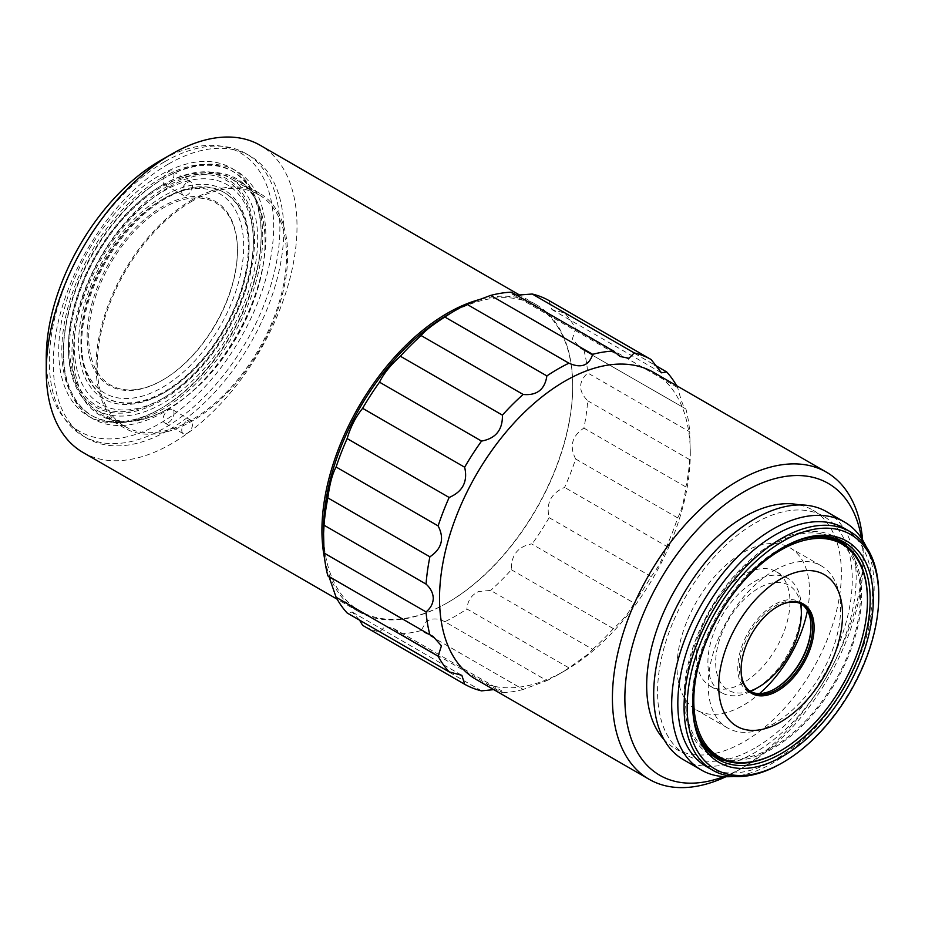 <?xml version="1.0" encoding="UTF-8"?>
<svg xmlns="http://www.w3.org/2000/svg" width="925" height="925" viewBox="0 0 925 925"><rect width="100%" height="100%" fill="white"/><g stroke="black" fill="none" stroke-linecap="round" stroke-linejoin="round"><path stroke-width="0.69" stroke-dasharray="4.62 3.47" d="M448.093 314.616A176.213 101.738 -60 0 1 572.691 386.558A176.213 101.738 -60 0 1 448.093 602.372L447.318 602.822A177.311 102.374 -60 0 1 358.657 611.61A177.311 102.374 -60 0 1 324.617 558.688M82.973 452.441A177.311 102.374 120 0 0 171.634 443.665A177.311 102.374 120 0 0 287.467 287.409A177.311 102.374 120 0 0 260.283 145.329M46.25 357.778A160.8 92.835 120 0 0 159.944 423.43A160.8 92.835 120 0 0 273.65 226.498A160.8 92.835 120 0 0 159.944 160.846M481.416 299.041A177.311 102.374 -60 0 1 535.968 304.487A177.311 102.374 -60 0 1 572.691 385.656A177.311 102.374 -60 0 1 447.318 602.822L448.093 602.372A176.213 101.738 -60 0 1 323.496 530.441M444.844 621.704C437.49 617.958 431.223 618.039 426.032 621.924L421.129 630.572L523.145 689.472L546.872 680.603L444.844 621.704A187.232 108.098 120 0 0 455.875 615.865A187.232 108.098 120 0 0 466.917 608.962L568.933 667.862L587.745 654.391L592.659 649.338L490.632 590.439L478.78 591.48C471.623 594.706 467.668 600.533 466.917 608.962M421.129 630.572A187.232 108.098 -60 0 1 400.386 633.822L393.518 628.376L385.043 626.537L379.528 631.96A187.232 108.098 -60 0 1 362.623 625.346M359.582 620.155L352.286 612.072L347.141 612.974M328.942 576.518L327.866 575.893M379.528 631.96L481.543 690.859M511.375 569.754L613.391 628.653C622.999 620.074 629.89 611.552 634.076 603.077L531.563 543.9C517.746 546.71 511.016 555.324 511.375 569.754A187.232 108.098 -60 0 1 490.632 590.439M161.505 177.935A140.97 81.388 -60 0 1 231.99 170.952A140.97 81.388 -60 0 1 261.185 235.493A140.97 81.388 -60 0 1 161.505 408.145L159.944 409.047A143.178 82.66 120 0 0 159.956 409.035A143.178 82.66 120 0 0 261.185 233.69A143.178 82.66 120 0 0 159.944 175.241A143.178 82.66 120 0 0 58.714 350.587A143.178 82.66 120 0 0 159.944 409.047L161.505 408.145A140.97 81.388 -60 0 1 91.02 415.128A140.97 81.388 -60 0 1 69.41 302.163A140.97 81.388 -60 0 1 161.505 177.935M164.615 177.935L163.066 178.837A140.97 81.388 -60 0 1 233.551 171.853A140.97 81.388 -60 0 1 255.161 284.819A140.97 81.388 -60 0 1 163.066 409.047A140.97 81.388 -60 0 1 92.581 416.019A140.97 81.388 -60 0 1 63.386 351.488A140.97 81.388 -60 0 1 163.066 178.837L164.627 177.935A143.178 82.66 -60 0 1 265.857 236.384A143.178 82.66 -60 0 1 164.627 411.741A143.178 82.66 -60 0 1 63.386 353.292A143.178 82.66 -60 0 1 164.615 177.935A143.178 82.66 -60 0 1 164.627 177.935M653.57 372.382A177.311 102.374 -60 0 1 690.293 453.551L689.738 431.871L587.722 372.972C578.264 381.828 578.264 391.102 587.722 400.779A187.232 108.098 -60 0 1 583.895 428.09C571.951 436.057 569.21 446.359 575.651 458.985A187.232 108.098 -60 0 1 564.62 487.417C551.034 493.21 545.877 503.292 549.138 517.665A187.232 108.098 -60 0 1 532.233 543.796M549.138 300.648L551.901 309.54L564.62 313.008A187.232 108.098 -60 0 1 575.651 328.71L572.344 339.024L580.727 348.471L685.911 408.989A187.232 108.098 -60 0 1 689.738 431.871M676.614 385.69A187.232 108.098 -60 0 1 677.667 387.61C681.401 401.797 684.142 408.931 685.911 408.989L580.727 348.482M587.722 400.779L689.738 459.69L690.293 453.551A177.311 102.374 -60 0 1 564.909 670.718A177.311 102.374 -60 0 1 476.248 679.505M861.441 538.2A168.5 97.287 -60 0 1 863.175 560.562A168.5 97.287 -60 0 1 744.024 766.941L737.792 770.537A177.311 102.374 -60 0 1 725.975 776.711M862.62 540.038A177.311 102.374 -60 0 1 863.175 553.37A177.311 102.374 -60 0 1 737.792 770.537L744.024 766.941A168.5 97.287 -60 0 1 723.801 776.618M164.627 161.748A162.997 94.107 -60 0 1 246.119 153.677A162.997 94.107 -60 0 1 271.106 284.287A162.997 94.107 -60 0 1 164.627 427.928A162.997 94.107 -60 0 1 83.123 435.999A162.997 94.107 -60 0 1 58.136 305.389A162.997 94.107 -60 0 1 164.627 161.748M168.512 164.002A162.997 94.107 -60 0 1 250.016 155.92A162.997 94.107 -60 0 1 275.002 286.542A162.997 94.107 -60 0 1 168.512 430.171A162.997 94.107 -60 0 1 87.019 438.242A162.997 94.107 -60 0 1 62.033 307.632A162.997 94.107 -60 0 1 168.512 164.002M799.478 504.946A137.663 79.481 -60 0 1 812.855 510.126A137.663 79.481 -60 0 1 833.957 620.444A137.663 79.481 -60 0 1 744.024 741.757A137.663 79.481 -60 0 1 675.192 748.579A137.663 79.481 -60 0 1 664.011 739.572M754.927 748.048A137.663 79.481 -60 0 1 686.096 754.869A137.663 79.481 -60 0 1 664.994 644.552A137.663 79.481 -60 0 1 754.927 523.238A137.663 79.481 -60 0 1 823.759 516.428A137.663 79.481 -60 0 1 844.86 626.734A137.663 79.481 -60 0 1 754.927 748.048M168.512 184.225A7.712 4.452 120 0 0 173.553 177.438A7.712 4.452 120 0 0 172.374 171.264A7.712 4.452 120 0 0 168.512 171.645A7.712 4.452 120 0 0 163.482 178.433A7.712 4.452 120 0 0 164.662 184.607A7.712 4.452 120 0 0 168.512 184.225M187.208 182.433A7.712 4.452 -60 0 1 191.059 182.052A7.712 4.452 -60 0 1 192.238 188.226A7.712 4.452 -60 0 1 187.208 195.025A7.712 4.452 -60 0 1 183.347 195.406A7.712 4.452 -60 0 1 182.167 189.22A7.712 4.452 -60 0 1 187.208 182.433M168.512 422.528A7.712 4.452 120 0 0 173.553 415.741A7.712 4.452 120 0 0 172.374 409.555A7.712 4.452 120 0 0 168.512 409.937A7.712 4.452 120 0 0 163.482 416.736A7.712 4.452 120 0 0 164.662 422.91A7.712 4.452 120 0 0 168.512 422.528M187.208 420.736A7.712 4.452 -60 0 1 191.059 420.355A7.712 4.452 -60 0 1 192.238 426.529A7.712 4.452 -60 0 1 187.208 433.316A7.712 4.452 -60 0 1 183.347 433.698A7.712 4.452 -60 0 1 182.167 427.523A7.712 4.452 -60 0 1 187.208 420.736M169.298 186.931A135.466 78.209 -60 0 1 237.031 180.213A135.466 78.209 -60 0 1 265.082 242.234A135.466 78.209 -60 0 1 169.298 408.145L168.512 408.596A136.565 78.845 120 0 0 265.082 241.333A136.565 78.845 120 0 0 168.512 185.578A136.565 78.845 120 0 0 71.953 352.841A136.565 78.845 120 0 0 168.512 408.596L169.298 408.145A135.466 78.209 -60 0 1 101.565 414.851A135.466 78.209 -60 0 1 80.799 306.302A135.466 78.209 -60 0 1 169.298 186.931M191.88 199.962A135.466 78.209 -60 0 1 259.613 193.256A135.466 78.209 -60 0 1 280.379 301.804A135.466 78.209 -60 0 1 191.88 421.176A135.466 78.209 -60 0 1 124.147 427.893A135.466 78.209 -60 0 1 103.38 319.345A135.466 78.209 -60 0 1 191.88 199.962M683.344 759.645A143.178 82.66 120 0 0 754.927 752.545A143.178 82.66 120 0 0 848.456 626.387A143.178 82.66 120 0 0 826.511 511.652M866.239 546.837A143.178 82.66 -60 0 1 772.918 762.94A143.178 82.66 -60 0 1 733.675 776.457M844.005 528.106A137.663 79.481 -60 0 1 865.106 638.423A137.663 79.481 -60 0 1 775.173 759.737A137.663 79.481 -60 0 1 706.342 766.559M191.88 201.315A133.813 77.261 120 0 0 104.467 319.229A133.813 77.261 120 0 0 124.968 426.46A133.813 77.261 120 0 0 191.88 419.834A133.813 77.261 120 0 0 279.292 301.92A133.813 77.261 120 0 0 258.78 194.689A133.813 77.261 120 0 0 191.88 201.315M163.066 184.676L163.066 184.676A133.813 77.261 120 0 0 68.45 348.563A133.813 77.261 120 0 0 96.154 409.821A133.813 77.261 120 0 0 163.066 403.196A133.813 77.261 120 0 0 250.478 285.282A133.813 77.261 120 0 0 229.967 178.051A133.813 77.261 120 0 0 163.066 184.676L161.505 185.578A131.604 75.989 120 0 0 68.45 346.771A131.604 75.989 120 0 0 161.505 400.502A131.604 75.989 120 0 0 254.572 239.309A131.604 75.989 120 0 0 161.505 185.578L163.066 184.676M163.841 397.796L161.505 399.149A129.963 75.029 120 0 0 253.404 239.98A129.963 75.029 120 0 0 161.505 186.931A129.963 75.029 120 0 0 69.618 346.089A129.963 75.029 120 0 0 161.505 399.149L163.841 397.796A126.656 73.121 -60 0 1 74.289 346.089A126.656 73.121 -60 0 1 163.841 190.978A126.656 73.121 -60 0 1 253.404 242.685A126.656 73.121 -60 0 1 163.841 397.796M782.18 547.982A125.557 72.485 120 0 0 781.405 548.421L782.955 547.519L781.405 548.421A125.557 72.485 120 0 0 692.628 702.191A125.557 72.485 120 0 0 692.628 703.081M721.858 759.344A125.557 72.485 120 0 0 772.837 748.498A125.557 72.485 120 0 0 851.601 647.812A125.557 72.485 120 0 0 845.519 545.16M839.75 539.98A125.557 72.485 120 0 0 835.61 537.252A125.557 72.485 120 0 0 772.837 543.472A125.557 72.485 120 0 0 690.813 654.114A125.557 72.485 120 0 0 710.065 754.719A125.557 72.485 120 0 0 714.493 756.939M165.402 391.957L163.841 392.859A120.597 69.629 120 0 0 249.114 245.16A120.597 69.629 120 0 0 163.841 195.915A120.597 69.629 120 0 0 78.567 343.626A120.597 69.629 120 0 0 163.841 392.859L165.402 391.957A118.388 68.358 -60 0 1 106.202 397.819A118.388 68.358 -60 0 1 88.06 302.949A118.388 68.358 -60 0 1 165.402 198.621A118.388 68.358 -60 0 1 224.602 192.758A118.388 68.358 -60 0 1 249.114 246.952A118.388 68.358 -60 0 1 165.402 391.957M164.627 198.17L164.627 198.17A118.388 68.358 120 0 0 80.903 343.175A118.388 68.358 120 0 0 105.427 397.368A118.388 68.358 120 0 0 164.627 391.506A118.388 68.358 120 0 0 241.968 287.178A118.388 68.358 120 0 0 223.815 192.308A118.388 68.358 120 0 0 164.627 198.17L162.291 199.523A115.093 66.45 120 0 0 162.28 199.523A115.093 66.45 120 0 0 80.903 340.469A115.093 66.45 120 0 0 162.291 387.459A115.093 66.45 120 0 0 243.668 246.501A115.093 66.45 120 0 0 162.291 199.523L164.627 198.17M834.789 538.685A123.904 71.537 -60 0 1 853.775 637.972A123.904 71.537 -60 0 1 772.837 747.157A123.904 71.537 -60 0 1 710.886 753.285M709.186 752.245A123.904 71.537 -60 0 1 692.374 652.426A123.904 71.537 -60 0 1 772.837 544.825A123.904 71.537 -60 0 1 833.032 537.726M694.687 722.957A123.904 71.537 -60 0 1 779.844 548.872A123.904 71.537 -60 0 1 800.414 539.818M163.066 379.817L162.291 380.267A106.282 61.362 120 0 0 237.436 250.097A106.282 61.362 120 0 0 162.291 206.714A106.282 61.362 120 0 0 87.135 336.873A106.282 61.362 120 0 0 162.291 380.267L163.066 379.817A105.172 60.726 -60 0 1 88.696 336.873A105.172 60.726 -60 0 1 163.066 208.056A105.172 60.726 -60 0 1 237.436 250.999A105.172 60.726 -60 0 1 163.066 379.817M781.058 604.765A50.667 29.253 120 0 0 780.642 604.95A50.667 29.253 120 0 0 776.815 606.916A50.667 29.253 120 0 0 741.202 673.261A50.667 29.253 120 0 0 741.249 673.724M801.316 603.956A50.667 29.253 120 0 0 800.507 603.458A50.667 29.253 120 0 0 775.173 605.968A50.667 29.253 120 0 0 742.081 650.61A50.667 29.253 120 0 0 749.84 691.206A50.667 29.253 120 0 0 750.684 691.657M810.994 626.213A51.765 29.889 120 0 0 810.994 625.751A51.765 29.889 120 0 0 774.398 604.626A51.765 29.889 120 0 0 737.792 668.023A51.765 29.889 120 0 0 774.398 689.148L775.173 688.697L774.398 689.148A51.765 29.889 120 0 0 774.792 688.917M807.409 610.673A93.61 54.043 120 0 0 790.054 547.831A93.61 54.043 120 0 0 743.249 552.468A93.61 54.043 120 0 0 682.083 634.955A93.61 54.043 120 0 0 696.433 709.972A93.61 54.043 120 0 0 743.249 705.336A93.61 54.043 120 0 0 759.541 693.577M774.398 570.447A93.61 54.043 -60 0 1 821.203 565.811A93.61 54.043 -60 0 1 835.553 640.828A93.61 54.043 -60 0 1 774.398 723.327A93.61 54.043 -60 0 1 727.593 727.963A93.61 54.043 -60 0 1 713.244 652.946A93.61 54.043 -60 0 1 774.398 570.447M750.533 691.565A66.08 38.156 -60 0 1 721.569 692.698A66.08 38.156 -60 0 1 707.891 662.439A66.08 38.156 -60 0 1 754.615 581.513A66.08 38.156 -60 0 1 787.649 578.241A66.08 38.156 -60 0 1 801.166 603.886M743.249 574.945A66.08 38.156 120 0 0 700.075 633.174A66.08 38.156 120 0 0 710.203 686.13A66.08 38.156 120 0 0 743.249 682.858A66.08 38.156 120 0 0 786.412 624.629A66.08 38.156 120 0 0 776.283 571.673A66.08 38.156 120 0 0 743.249 574.945M749.909 691.125A60.576 34.977 -60 0 1 715.673 662.439A60.576 34.977 -60 0 1 754.187 591.006A60.576 34.977 -60 0 1 800.472 603.562M511.375 292.161L512.334 294.208L516.613 295.191M583.895 350.089A187.232 108.098 -60 0 1 587.722 372.972M493.788 689.622L501.442 690.686L502.414 692.721L400.386 633.822M523.145 689.472A187.232 108.098 -60 0 1 502.414 692.721M613.391 628.653A187.232 108.098 -60 0 1 592.659 649.338M549.138 517.665L651.154 576.564A187.232 108.098 -60 0 1 634.249 602.695M651.154 576.564C658.022 568.135 663.19 558.053 666.636 546.317L564.62 487.417M575.651 458.985L677.667 517.884A187.232 108.098 -60 0 1 666.636 546.317M677.667 517.884C681.378 511.201 684.118 500.899 685.911 486.989L583.895 428.09M689.738 459.69A187.232 108.098 -60 0 1 685.911 486.989M677.667 387.61L575.651 328.71M564.62 313.008L654.206 364.728M564.909 670.718L557.902 674.764A187.232 108.098 120 0 0 568.933 667.862M546.872 680.603A187.232 108.098 120 0 0 557.902 674.764M878.75 594.729A137.663 79.481 -60 0 1 781.405 763.333L781.405 763.333M867.453 599.458A123.904 71.537 -60 0 1 779.844 751.192M801.339 608.488A66.08 38.156 -60 0 1 754.615 689.426M358.657 611.61L337.163 599.203M233.551 171.853L231.99 170.952M250.016 155.92L246.119 153.677M675.192 748.579L686.096 754.869M191.059 182.052L172.374 171.264M191.059 420.355L172.374 409.555M259.613 193.256L237.031 180.213M124.968 426.46L96.154 409.821M68.45 346.771L68.45 348.563M253.404 242.685L253.404 239.98M835.61 537.252L844.178 542.2M249.114 246.952L249.114 245.16M106.202 397.819L105.427 397.368M80.903 340.469L80.903 343.175M237.436 250.999L237.436 250.097M780.642 604.95L781.486 604.568M802.148 604.407L800.507 603.458M810.994 626.653L810.994 625.751M821.203 565.811L790.054 547.831M721.569 692.698L710.203 686.13M535.968 304.487L519.989 295.26M572.691 386.558L572.691 385.656M261.185 235.493L261.185 233.69M328.363 575.974L433.05 636.412M352.286 612.072L461.876 675.343M393.518 628.376L501.442 690.686M551.901 309.54L661.502 372.821M512.334 294.208L620.27 356.518M92.581 416.019L91.02 415.128M63.386 351.488L63.386 353.292M863.175 560.562L863.175 553.37M87.019 438.242L83.123 435.999M812.855 510.126L823.759 516.428M183.347 195.406L164.662 184.607M183.347 433.698L164.662 422.91M265.082 242.234L265.082 241.333M124.147 427.893L101.565 414.851M258.78 194.689L229.967 178.051M692.628 702.191L692.628 703.983M710.065 754.719L718.632 759.668M224.602 192.758L223.815 192.308M741.202 673.261L741.295 674.186M751.493 692.166L749.84 691.206M727.593 727.963L696.433 709.972M787.649 578.241L776.283 571.673"/><path stroke-width="1.39" d="M324.617 558.688A177.311 102.374 -60 0 1 447.318 313.274A177.311 102.374 -60 0 1 481.416 299.041M46.25 371.272L46.25 357.778A160.8 92.835 120 0 1 159.944 160.846L171.634 154.105A177.311 102.374 120 0 0 46.25 371.272A177.311 102.374 120 0 0 82.973 452.441L337.163 599.203M323.496 534.928L324.039 525.203L426.055 584.103C430.622 588.207 433.027 592.948 433.293 598.325C433.039 603.655 430.622 608.188 426.055 611.922A187.232 108.098 -60 0 0 429.894 634.793L327.866 575.893A187.232 108.098 -60 0 1 324.039 553.023L323.496 530.441A176.213 101.738 -60 0 1 448.093 314.616L455.875 310.118A187.232 108.098 120 0 0 444.844 317.021L546.872 375.92C544.837 389.552 536.928 395.727 523.145 394.455L421.129 335.555C424.679 331 432.588 324.825 444.844 317.021M429.894 634.793L433.05 636.412L441.433 645.823L438.126 656.183L336.11 597.284A187.232 108.098 -60 0 0 347.141 612.974L449.157 671.874L461.876 675.343L464.651 684.246L362.623 625.346L359.582 620.155M336.11 597.284L328.942 576.518M324.039 525.203A187.232 108.098 -60 0 1 327.866 497.904C329.635 484.053 332.387 473.762 336.11 467.009A187.232 108.098 -60 0 1 347.141 438.577C350.552 426.899 355.72 416.817 362.623 408.318A187.232 108.098 -60 0 1 379.528 382.187C383.563 373.746 390.512 365.097 400.386 356.229A187.232 108.098 -60 0 1 421.129 335.555M464.651 684.246A187.232 108.098 -60 0 0 481.543 690.859L493.788 689.622M725.975 776.711A177.311 102.374 -60 0 1 649.142 779.312L476.248 679.505A177.311 102.374 -60 0 1 439.525 598.325A177.311 102.374 -60 0 1 564.909 381.158A177.311 102.374 -60 0 1 653.57 372.382L826.453 472.189A177.311 102.374 -60 0 1 862.62 540.038M654.206 364.728L666.636 371.908A187.232 108.098 -60 0 1 676.614 385.69M666.636 371.908L661.502 372.821L651.154 359.547L549.138 300.648A187.232 108.098 -60 0 0 532.233 294.023L634.249 352.922A187.232 108.098 -60 0 1 651.154 359.547M634.249 352.922L628.942 358.287L620.27 356.518L613.391 351.061L511.375 292.161A187.232 108.098 -60 0 0 490.632 295.422L592.659 354.321A187.232 108.098 -60 0 1 613.391 351.061M592.659 354.321C589.098 365.618 581.189 368.566 568.933 363.19A187.232 108.098 120 0 0 557.902 369.017A187.232 108.098 120 0 0 546.872 375.92M400.386 356.229L502.414 415.128A187.232 108.098 -60 0 1 523.145 394.455M502.414 415.128C502.749 429.801 495.8 438.45 481.543 441.086L379.528 382.187M362.623 408.318L464.651 467.217A187.232 108.098 -60 0 1 481.543 441.086M464.651 467.217C467.946 481.52 462.778 491.603 449.157 497.477L347.141 438.577M336.11 467.009L438.126 525.909A187.232 108.098 -60 0 1 449.157 497.477M438.126 525.909C444.59 538.454 441.838 548.756 429.894 556.804L327.866 497.904M426.055 584.103A187.232 108.098 -60 0 1 429.894 556.804M568.933 363.19L466.917 304.29A187.232 108.098 120 0 0 455.875 310.118L448.093 314.616M649.142 779.312A177.311 102.374 -60 0 1 621.958 637.232A177.311 102.374 -60 0 1 737.792 480.977A177.311 102.374 -60 0 1 826.453 472.189M723.801 776.618A168.5 97.287 -60 0 1 625.3 686.177A168.5 97.287 -60 0 1 744.024 491.765A168.5 97.287 -60 0 1 861.441 538.2M664.011 739.572A137.663 79.481 -60 0 1 657.791 627A137.663 79.481 -60 0 1 744.024 516.948A137.663 79.481 -60 0 1 799.478 504.946M844.513 522.047L826.511 511.652A143.178 82.66 120 0 0 754.927 518.74A143.178 82.66 120 0 0 661.398 644.91A143.178 82.66 120 0 0 683.344 759.645L701.335 770.028A143.178 82.66 -60 0 1 679.389 655.305A143.178 82.66 -60 0 1 772.918 529.135A143.178 82.66 -60 0 1 844.513 522.047A143.178 82.66 -60 0 1 866.239 546.837M733.675 776.457A143.178 82.66 -60 0 1 701.335 770.028M781.405 763.333L782.966 762.443L781.405 763.333A137.663 79.481 -60 0 1 712.574 770.155L706.342 766.559A137.663 79.481 -60 0 1 685.24 656.241A137.663 79.481 -60 0 1 775.173 534.928A137.663 79.481 -60 0 1 844.005 528.106L850.237 531.713A137.663 79.481 -60 0 1 878.75 594.729L878.75 596.532A135.466 78.209 -60 0 1 782.966 762.443A135.466 78.209 -60 0 1 687.171 707.139A135.466 78.209 -60 0 1 782.966 541.229A135.466 78.209 -60 0 1 878.75 596.532M712.574 770.155A137.663 79.481 -60 0 1 691.472 659.837A137.663 79.481 -60 0 1 781.405 538.523A137.663 79.481 -60 0 1 850.237 531.713M782.955 547.519L782.966 547.519A127.754 73.757 -60 0 1 873.304 599.678A127.754 73.757 -60 0 1 782.966 756.141A127.754 73.757 -60 0 1 692.628 703.983A127.754 73.757 -60 0 1 782.966 547.519L782.966 547.519M692.628 703.081A125.557 72.485 120 0 0 718.632 759.668A125.557 72.485 120 0 0 781.405 753.447A125.557 72.485 120 0 0 870.182 599.678A125.557 72.485 120 0 0 844.178 542.2A125.557 72.485 120 0 0 782.18 547.982M845.519 545.16A125.557 72.485 120 0 0 839.75 539.98M779.844 751.192A123.904 71.537 -60 0 1 779.844 751.204L780.631 750.753A122.794 70.901 -60 0 1 693.796 700.618A122.794 70.901 -60 0 1 780.631 550.213A122.794 70.901 -60 0 1 867.453 600.348A122.794 70.901 -60 0 1 780.631 750.753L779.844 751.204A123.904 71.537 -60 0 1 717.893 757.332L710.886 753.285A123.904 71.537 -60 0 1 709.186 752.245M717.893 757.332A123.904 71.537 -60 0 1 694.687 722.957M780.631 578.992A87.551 50.551 -60 0 1 842.536 614.743A87.551 50.551 -60 0 1 780.631 721.974A87.551 50.551 -60 0 1 718.713 686.223A87.551 50.551 -60 0 1 780.631 578.992M777.59 690.894A51.638 29.808 120 0 0 814.046 629.937A51.638 29.808 120 0 0 781.486 604.568A51.638 29.808 120 0 0 777.59 606.569A51.638 29.808 120 0 0 741.295 674.186A51.638 29.808 120 0 0 777.59 690.894M741.249 673.724A50.667 29.253 120 0 0 751.493 692.166A50.667 29.253 120 0 0 776.815 689.657A50.667 29.253 120 0 0 809.918 645.003A50.667 29.253 120 0 0 802.148 604.407A50.667 29.253 120 0 0 781.058 604.765M750.684 691.657A50.667 29.253 120 0 0 775.173 688.697L775.173 688.697A50.667 29.253 120 0 0 810.994 626.653A50.667 29.253 120 0 0 801.316 603.956M774.792 688.917A51.765 29.889 120 0 0 810.994 626.213M759.541 693.577A93.61 54.043 120 0 0 807.409 610.673M800.472 603.562A60.576 34.977 -60 0 1 801.339 612.986A60.576 34.977 -60 0 1 758.512 687.171L754.615 689.426A66.08 38.156 -60 0 1 750.533 691.565M801.339 612.986L801.339 608.488A66.08 38.156 -60 0 0 801.166 603.886M519.989 295.26L260.283 145.329A177.311 102.374 120 0 0 171.634 154.105L159.944 160.846M466.917 304.29L490.632 295.422M516.613 295.191L532.233 294.023M426.055 611.922L324.039 553.023M449.157 671.874A187.232 108.098 -60 0 1 438.126 656.183M714.493 756.939A125.557 72.485 120 0 0 721.858 759.344M833.032 537.726A123.904 71.537 -60 0 1 834.789 538.685L841.796 542.732A123.904 71.537 -60 0 1 867.453 599.458L867.453 600.348M800.414 539.818A123.904 71.537 -60 0 1 841.796 542.732M758.512 687.171A60.576 34.977 -60 0 1 749.909 691.125"/></g></svg>
